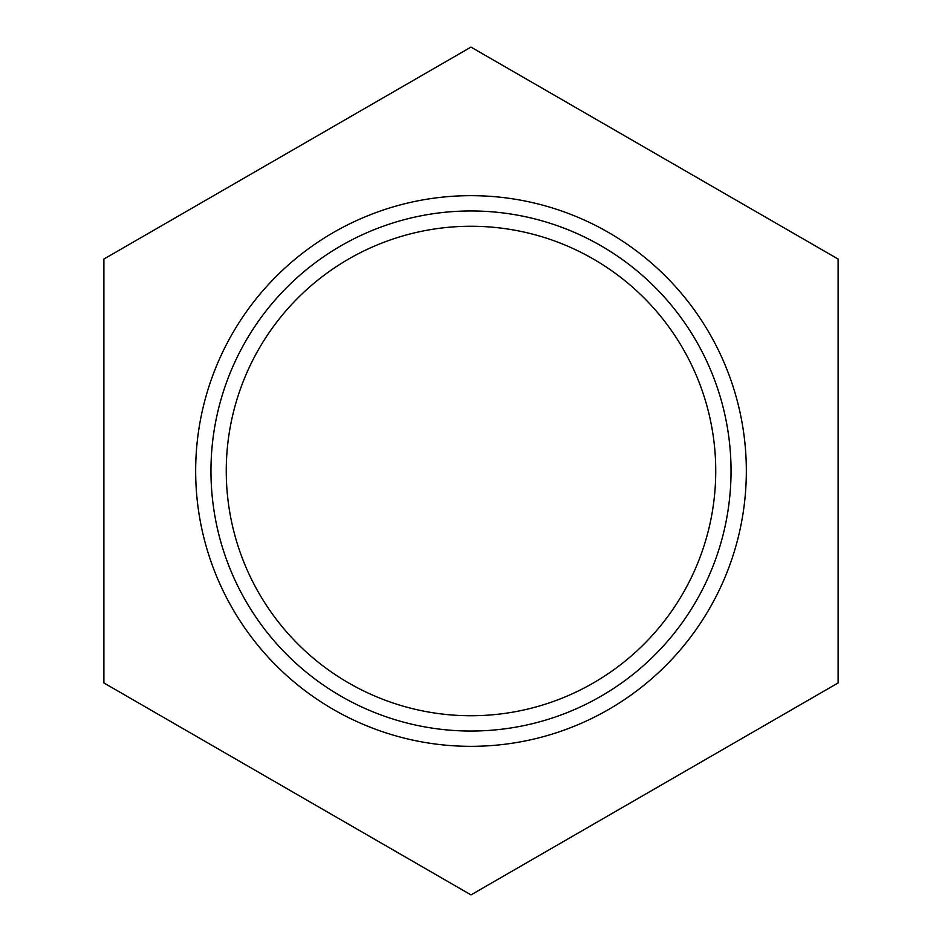 <?xml version="1.0" encoding="UTF-8"?>
<svg xmlns="http://www.w3.org/2000/svg" width="942" height="942" viewBox="0 0 942 942"><rect width="100%" height="100%" fill="white"/><g stroke="black" fill="none" stroke-linecap="round" stroke-linejoin="round"><path stroke-width="1.41" d="M746.335 471A275.335 275.335 0 0 1 471 746.335A275.335 275.335 0 0 1 195.665 471A275.335 275.335 0 0 0 471 746.335A275.335 275.335 0 0 0 746.335 471A275.335 275.335 0 0 0 471 195.665A275.335 275.335 0 0 0 195.665 471A275.335 275.335 0 0 1 471 195.665A275.335 275.335 0 0 1 746.335 471M471 894.9L838.109 682.95L838.109 259.05L471 47.1L103.891 259.05L103.891 682.95L471 894.9M210.961 471A260.039 260.039 0 0 1 471 210.961A260.039 260.039 0 0 1 731.039 471A260.039 260.039 0 0 1 471 731.039A260.039 260.039 0 0 1 210.961 471M226.257 471A244.743 244.743 0 0 0 471 715.743A244.743 244.743 0 0 0 715.743 471A244.743 244.743 0 0 0 471 226.257A244.743 244.743 0 0 0 226.257 471"/></g></svg>
